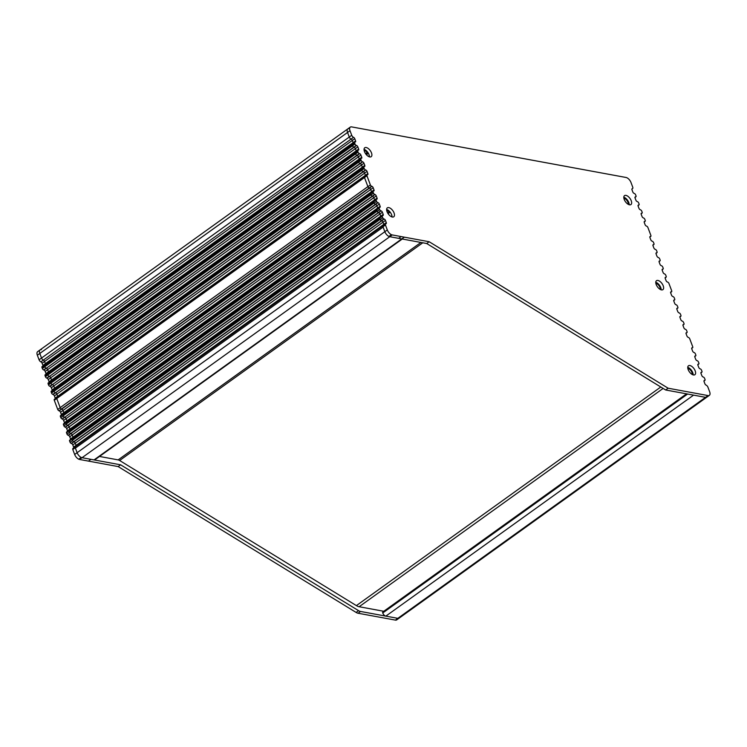 <?xml version="1.0" encoding="UTF-8"?>
<svg xmlns="http://www.w3.org/2000/svg" width="747" height="747" viewBox="0 0 747 747"><rect width="100%" height="100%" fill="white"/><g stroke="black" fill="none" stroke-linecap="round" stroke-linejoin="round"><path stroke-width="1.12" d="M623.876 198.216A4.258 2.166 -125.7 0 1 627.022 200.607A4.258 2.166 -125.7 0 1 628.283 204.361M383.211 611.896A1.466 0.747 54.3 0 0 382.828 611.961A1.466 0.747 54.3 0 0 382.744 612.979A3.231 1.643 54.3 0 0 385.844 616.126L693.571 395.135L705.56 397.339A5.136 2.614 54.3 0 0 706.905 397.115A5.136 2.614 -125.7 0 1 705.56 397.339L708.025 395.574A5.136 2.614 54.3 0 0 709.37 395.34A5.136 2.614 54.3 0 0 709.65 391.773L707.923 387.179A2.204 1.12 54.3 0 0 706.102 385.125A1.466 0.747 -125.7 0 1 704.888 383.753L704.066 381.568A1.466 0.747 -125.7 0 1 704.15 380.55A1.466 0.747 -125.7 0 1 704.412 380.475L704.645 380.475A1.466 0.747 54.3 0 0 704.907 380.391A1.466 0.747 54.3 0 0 704.991 379.373L704.645 378.458A1.466 0.747 54.3 0 0 703.357 377.058L703.104 376.974A1.466 0.747 -125.7 0 1 701.816 375.582L700.994 373.397A1.466 0.747 -125.7 0 1 701.078 372.38A1.466 0.747 -125.7 0 1 701.34 372.295L701.573 372.305A1.466 0.747 54.3 0 0 701.835 372.221A1.466 0.747 54.3 0 0 701.919 371.203L701.573 370.288A1.466 0.747 54.3 0 0 700.294 368.887L700.032 368.803A1.466 0.747 -125.7 0 1 698.744 367.403L697.922 365.227A1.466 0.747 -125.7 0 1 698.006 364.209A1.466 0.747 -125.7 0 1 698.277 364.125L698.501 364.134A1.466 0.747 54.3 0 0 698.762 364.05A1.466 0.747 54.3 0 0 698.847 363.033L698.501 362.118A1.466 0.747 54.3 0 0 697.222 360.717L696.96 360.633A1.466 0.747 -125.7 0 1 695.672 359.232L694.859 357.057A1.466 0.747 -125.7 0 1 694.934 356.039A1.466 0.747 -125.7 0 1 695.205 355.955L695.429 355.964A1.466 0.747 54.3 0 0 695.69 355.88A1.466 0.747 54.3 0 0 695.774 354.862L695.429 353.947A1.466 0.747 54.3 0 0 694.15 352.547L693.888 352.463A1.466 0.747 -125.7 0 1 692.6 351.062L691.787 348.886A1.466 0.747 -125.7 0 1 691.862 347.869A1.466 0.747 -125.7 0 1 692.133 347.785L692.357 347.794A1.466 0.747 54.3 0 0 692.628 347.71A1.466 0.747 54.3 0 0 692.702 346.692L689.761 338.858A1.466 0.747 54.3 0 0 688.473 337.467L688.22 337.373A1.466 0.747 -125.7 0 1 686.932 335.982L686.11 333.797A1.466 0.747 -125.7 0 1 686.194 332.779A1.466 0.747 -125.7 0 1 686.456 332.704L686.689 332.704A1.466 0.747 54.3 0 0 686.951 332.63A1.466 0.747 54.3 0 0 687.035 331.612L686.689 330.688A1.466 0.747 54.3 0 0 685.41 329.296L685.148 329.203A1.466 0.747 -125.7 0 1 683.86 327.812L683.038 325.627A1.466 0.747 -125.7 0 1 683.122 324.609A1.466 0.747 -125.7 0 1 683.393 324.534L683.617 324.534A1.466 0.747 54.3 0 0 683.878 324.459A1.466 0.747 54.3 0 0 683.963 323.442L683.617 322.517A1.466 0.747 54.3 0 0 682.338 321.126L682.076 321.033A1.466 0.747 -125.7 0 1 680.788 319.641L679.975 317.456A1.466 0.747 -125.7 0 1 680.05 316.439A1.466 0.747 -125.7 0 1 680.321 316.364L680.545 316.364A1.466 0.747 54.3 0 0 680.806 316.289A1.466 0.747 54.3 0 0 680.89 315.271L680.545 314.347A1.466 0.747 54.3 0 0 679.266 312.956L679.004 312.862A1.466 0.747 -125.7 0 1 677.716 311.471L676.903 309.286A1.466 0.747 -125.7 0 1 676.978 308.268A1.466 0.747 -125.7 0 1 677.249 308.194L677.473 308.194A1.466 0.747 54.3 0 0 677.744 308.119A1.466 0.747 54.3 0 0 677.818 307.092L677.473 306.177A1.466 0.747 54.3 0 0 676.194 304.785L675.932 304.692A1.466 0.747 -125.7 0 1 674.653 303.301L673.822 301.106A1.466 0.747 -125.7 0 1 673.906 300.089A1.466 0.747 -125.7 0 1 674.111 300.014L674.336 300.014A1.466 0.747 54.3 0 0 674.606 299.939A1.466 0.747 54.3 0 0 674.69 298.921L674.345 298.006A1.466 0.747 54.3 0 0 673.056 296.606L672.795 296.522A1.466 0.747 -125.7 0 1 671.516 295.121L670.694 292.936A1.466 0.747 -125.7 0 1 670.778 291.918A1.466 0.747 -125.7 0 1 671.039 291.844L671.329 291.844A1.466 0.747 54.3 0 0 671.6 291.769A1.466 0.747 54.3 0 0 671.674 290.751L668.948 283.496A1.466 0.747 54.3 0 0 667.669 282.095L667.332 281.983A1.466 0.747 -125.7 0 1 666.053 280.592L665.232 278.407A1.466 0.747 -125.7 0 1 665.316 277.389A1.466 0.747 -125.7 0 1 665.577 277.314L665.81 277.314A1.466 0.747 54.3 0 0 666.072 277.24A1.466 0.747 54.3 0 0 666.156 276.213L665.81 275.298A1.466 0.747 54.3 0 0 664.522 273.906L664.26 273.813A1.466 0.747 -125.7 0 1 663.056 272.44L662.225 270.255A1.466 0.747 -125.7 0 1 662.309 269.237A1.466 0.747 -125.7 0 1 662.58 269.163L662.804 269.163A1.466 0.747 54.3 0 0 663.065 269.088A1.466 0.747 54.3 0 0 663.149 268.061L662.804 267.146A1.466 0.747 54.3 0 0 661.525 265.755L661.263 265.661A1.466 0.747 -125.7 0 1 659.974 264.27L659.162 262.085A1.466 0.747 -125.7 0 1 659.237 261.067A1.466 0.747 -125.7 0 1 659.508 260.992L659.732 260.992A1.466 0.747 54.3 0 0 659.993 260.908A1.466 0.747 54.3 0 0 660.077 259.891L659.732 258.976A1.466 0.747 54.3 0 0 658.452 257.575L658.191 257.491A1.466 0.747 -125.7 0 1 656.902 256.09L656.09 253.915A1.466 0.747 -125.7 0 1 656.165 252.897A1.466 0.747 -125.7 0 1 656.436 252.813L656.66 252.822A1.466 0.747 54.3 0 0 656.93 252.738A1.466 0.747 54.3 0 0 657.005 251.72L656.66 250.805A1.466 0.747 54.3 0 0 655.38 249.405L655.119 249.321A1.466 0.747 -125.7 0 1 653.84 247.92L653.018 245.744A1.466 0.747 -125.7 0 1 653.093 244.727A1.466 0.747 -125.7 0 1 653.364 244.642L653.588 244.652A1.466 0.747 54.3 0 0 653.858 244.568A1.466 0.747 54.3 0 0 653.933 243.55L653.588 242.635A1.466 0.747 54.3 0 0 652.308 241.234L652.047 241.15A1.466 0.747 -125.7 0 1 650.768 239.75L649.946 237.574A1.466 0.747 -125.7 0 1 650.021 236.556A1.466 0.747 -125.7 0 1 650.292 236.472L650.516 236.482A1.466 0.747 54.3 0 0 650.786 236.397A1.466 0.747 54.3 0 0 650.861 235.38L647.92 227.546A1.466 0.747 54.3 0 0 646.641 226.154L646.379 226.061A1.466 0.747 -125.7 0 1 645.091 224.67L644.278 222.485A1.466 0.747 -125.7 0 1 644.353 221.467A1.466 0.747 -125.7 0 1 644.624 221.392L644.848 221.392A1.466 0.747 54.3 0 0 645.109 221.317A1.466 0.747 54.3 0 0 645.193 220.3L644.848 219.375A1.466 0.747 54.3 0 0 643.569 217.984L643.307 217.891A1.466 0.747 -125.7 0 1 642.028 216.499L641.206 214.314A1.466 0.747 -125.7 0 1 641.281 213.297A1.466 0.747 -125.7 0 1 641.552 213.222L641.776 213.222A1.466 0.747 54.3 0 0 642.047 213.147A1.466 0.747 54.3 0 0 642.121 212.129L641.776 211.205A1.466 0.747 54.3 0 0 640.496 209.814L640.235 209.72A1.466 0.747 -125.7 0 1 638.956 208.329L638.134 206.144A1.466 0.747 -125.7 0 1 638.209 205.126A1.466 0.747 -125.7 0 1 638.48 205.051L638.704 205.051A1.466 0.747 54.3 0 0 638.974 204.977A1.466 0.747 54.3 0 0 639.049 203.959L638.704 203.035A1.466 0.747 54.3 0 0 637.424 201.643L637.163 201.55A1.466 0.747 -125.7 0 1 635.884 200.159L635.062 197.974A1.466 0.747 -125.7 0 1 635.146 196.956A1.466 0.747 -125.7 0 1 635.408 196.881L635.632 196.881A1.466 0.747 54.3 0 0 635.902 196.806A1.466 0.747 54.3 0 0 635.977 195.779L635.632 194.864A1.466 0.747 54.3 0 0 634.352 193.473L634.091 193.38A1.466 0.747 -125.7 0 1 632.812 191.988L631.99 189.794A1.466 0.747 -125.7 0 1 632.065 188.776A1.466 0.747 -125.7 0 1 632.27 188.702A2.204 1.12 54.3 0 0 632.578 188.589A2.204 1.12 54.3 0 0 632.7 187.058L630.982 182.473A5.136 2.614 54.3 0 0 626.051 177.478L351.622 126.897A5.136 2.614 54.3 0 0 350.287 127.121A5.136 2.614 54.3 0 0 349.998 130.688L351.725 135.272A2.204 1.12 54.3 0 0 353.546 137.327A1.466 0.747 -125.7 0 1 354.76 138.699L355.581 140.884A1.466 0.747 -125.7 0 1 355.497 141.911A1.466 0.747 -125.7 0 1 355.236 141.986L355.002 141.986A1.466 0.747 54.3 0 0 354.741 142.061A1.466 0.747 54.3 0 0 354.657 143.079L355.002 143.994A1.466 0.747 54.3 0 0 356.291 145.394L356.543 145.478A1.466 0.747 -125.7 0 1 357.832 146.879L358.653 149.064A1.466 0.747 -125.7 0 1 358.569 150.082A1.466 0.747 -125.7 0 1 358.308 150.156L358.074 150.156A1.466 0.747 54.3 0 0 357.813 150.231A1.466 0.747 54.3 0 0 357.729 151.249L358.074 152.164A1.466 0.747 54.3 0 0 359.354 153.565L359.615 153.649A1.466 0.747 -125.7 0 1 360.904 155.049L361.725 157.234A1.466 0.747 -125.7 0 1 361.641 158.252A1.466 0.747 -125.7 0 1 361.371 158.327L361.146 158.327A1.466 0.747 54.3 0 0 360.885 158.401A1.466 0.747 54.3 0 0 360.801 159.419L361.146 160.334A1.466 0.747 54.3 0 0 362.426 161.735L362.687 161.819A1.466 0.747 -125.7 0 1 363.976 163.22L364.788 165.404A1.466 0.747 -125.7 0 1 364.713 166.422A1.466 0.747 -125.7 0 1 364.443 166.497L364.219 166.497A1.466 0.747 54.3 0 0 363.957 166.572A1.466 0.747 54.3 0 0 363.873 167.589L364.219 168.514A1.466 0.747 54.3 0 0 365.498 169.905L365.759 169.999A1.466 0.747 -125.7 0 1 367.048 171.39L367.86 173.575A1.466 0.747 -125.7 0 1 367.785 174.593A1.466 0.747 -125.7 0 1 367.515 174.667L367.291 174.667A1.466 0.747 54.3 0 0 367.02 174.742A1.466 0.747 54.3 0 0 366.945 175.76L370.391 184.948A1.466 0.747 54.3 0 0 371.642 186.246L371.903 186.339A1.466 0.747 -125.7 0 1 373.183 187.73L374.004 189.915A1.466 0.747 -125.7 0 1 373.92 190.933A1.466 0.747 -125.7 0 1 373.649 191.008L373.425 191.008A1.466 0.747 54.3 0 0 373.164 191.083A1.466 0.747 54.3 0 0 373.033 191.951L373.491 193.174A1.466 0.747 54.3 0 0 374.705 194.416L374.966 194.509A1.466 0.747 -125.7 0 1 376.245 195.901L377.067 198.086A1.466 0.747 -125.7 0 1 376.983 199.104A1.466 0.747 -125.7 0 1 376.721 199.178L376.497 199.178A1.466 0.747 54.3 0 0 376.227 199.253A1.466 0.747 54.3 0 0 376.086 200.084L376.581 201.391A1.466 0.747 54.3 0 0 377.777 202.586L378.029 202.68A1.466 0.747 -125.7 0 1 379.317 204.071L380.139 206.256A1.466 0.747 -125.7 0 1 380.055 207.274A1.466 0.747 -125.7 0 1 379.784 207.349L379.56 207.349A1.466 0.747 54.3 0 0 379.289 207.423A1.466 0.747 54.3 0 0 379.14 208.217L379.663 209.599A1.466 0.747 54.3 0 0 380.839 210.757L381.101 210.85A1.466 0.747 -125.7 0 1 382.38 212.241L383.202 214.426A1.466 0.747 -125.7 0 1 383.118 215.444A1.466 0.747 -125.7 0 1 382.856 215.519L382.623 215.519A1.466 0.747 54.3 0 0 382.361 215.594A1.466 0.747 54.3 0 0 382.203 216.359L382.744 217.797A1.466 0.747 54.3 0 0 383.902 218.927L384.163 219.02A1.466 0.747 -125.7 0 1 385.452 220.412L386.274 222.606A1.466 0.747 -125.7 0 1 386.19 223.624A1.466 0.747 -125.7 0 1 385.984 223.698A2.204 1.12 54.3 0 0 385.676 223.811A2.204 1.12 54.3 0 0 385.443 224.987L387.301 229.936A5.136 2.614 54.3 0 0 391.409 234.67A5.136 2.614 54.3 0 0 392.203 234.922L404.295 237.163A3.231 1.643 54.3 0 0 404.351 237.163L429.161 241.739L668.135 388.216L708.025 395.574M385.844 616.126L397.834 618.339A5.136 2.614 54.3 0 0 399.178 618.105L709.37 395.34M687.828 368.364A4.258 2.166 -125.7 0 1 690.975 370.745A4.258 2.166 -125.7 0 1 692.236 374.499M655.847 283.281A4.258 2.166 -125.7 0 1 659.003 285.671A4.258 2.166 -125.7 0 1 660.255 289.425M392.007 216.369A2.204 1.12 54.3 0 0 391.167 216.387M387.674 212.998L389.131 211.943A2.204 1.12 54.3 0 0 390.149 212.148L388.076 213.651M365.535 153.63L367.104 152.5A2.204 1.12 54.3 0 0 368.159 152.911M349.166 128.661A5.136 2.614 54.3 0 0 347.822 128.895A5.136 2.614 54.3 0 0 347.542 132.462L349.26 137.046A2.204 1.12 54.3 0 0 351.081 139.101A1.466 0.747 -125.7 0 1 352.295 140.464L353.116 142.658A1.466 0.747 -125.7 0 1 353.228 143.144A1.466 0.747 54.3 0 0 353.116 142.658L352.295 140.464A1.466 0.747 54.3 0 0 351.081 139.101A2.204 1.12 -125.7 0 1 349.26 137.046L41.533 358.037L39.815 353.452A5.136 2.614 -125.7 0 1 40.095 349.885A5.136 2.614 54.3 0 0 39.815 353.452L41.533 358.037L39.077 359.811L37.35 355.227A5.136 2.614 -125.7 0 1 37.63 351.66L40.095 349.885A5.136 2.614 54.3 0 1 41.44 349.661M355.581 140.884L45.39 363.649A1.466 0.747 54.3 0 1 45.502 364.144A1.466 0.747 54.3 0 0 45.39 363.649L44.568 361.464A1.466 0.747 54.3 0 0 43.354 360.091A2.204 1.12 -125.7 0 1 41.533 358.037A2.204 1.12 -125.7 0 0 43.354 360.091L40.889 361.865A2.204 1.12 -125.7 0 1 39.077 359.811M352.547 143.751A1.466 0.747 54.3 0 0 352.276 143.826A1.466 0.747 54.3 0 0 352.192 144.843L352.537 145.768A1.466 0.747 54.3 0 0 353.826 147.159L354.087 147.252A1.466 0.747 -125.7 0 1 355.367 148.644L356.188 150.829A1.466 0.747 -125.7 0 1 356.3 151.314A1.466 0.747 54.3 0 0 356.188 150.829L355.367 148.644A1.466 0.747 54.3 0 0 354.087 147.252L353.826 147.159A1.466 0.747 -125.7 0 1 352.537 145.768L44.811 366.758L44.465 365.843A1.466 0.747 -125.7 0 1 44.549 364.825A1.466 0.747 -125.7 0 1 44.811 364.751M358.653 149.064L48.462 371.819A1.466 0.747 54.3 0 1 48.574 372.314A1.466 0.747 54.3 0 0 48.462 371.819L47.64 369.644A1.466 0.747 54.3 0 0 46.361 368.243L46.099 368.159A1.466 0.747 -125.7 0 1 44.811 366.758L42.355 368.532L42.009 367.608A1.466 0.747 -125.7 0 1 42.084 366.59L44.549 364.825A1.466 0.747 -125.7 0 0 44.465 365.843L44.811 366.758A1.466 0.747 -125.7 0 0 46.099 368.159L43.634 369.924A1.466 0.747 -125.7 0 1 42.355 368.532M355.609 151.921A1.466 0.747 54.3 0 0 355.348 151.996A1.466 0.747 54.3 0 0 355.264 153.014L355.609 153.938A1.466 0.747 54.3 0 0 356.898 155.329L357.159 155.423A1.466 0.747 -125.7 0 1 358.439 156.814L359.26 158.999A1.466 0.747 -125.7 0 1 359.372 159.484A1.466 0.747 54.3 0 0 359.26 158.999L358.439 156.814A1.466 0.747 54.3 0 0 357.159 155.423L356.898 155.329A1.466 0.747 -125.7 0 1 355.609 153.938L47.883 374.929L47.537 374.014A1.466 0.747 -125.7 0 1 47.621 372.996A1.466 0.747 -125.7 0 1 47.883 372.921M361.725 157.234L51.534 379.999A1.466 0.747 54.3 0 1 51.646 380.484A1.466 0.747 54.3 0 0 51.534 379.999L50.712 377.814A1.466 0.747 54.3 0 0 49.423 376.413L49.171 376.329A1.466 0.747 -125.7 0 1 47.883 374.929L45.427 376.703L45.081 375.778A1.466 0.747 -125.7 0 1 45.156 374.761L47.621 372.996A1.466 0.747 -125.7 0 0 47.537 374.014L47.883 374.929A1.466 0.747 -125.7 0 0 49.171 376.329L46.706 378.094A1.466 0.747 -125.7 0 1 45.427 376.703M358.681 160.091A1.466 0.747 54.3 0 0 358.42 160.166A1.466 0.747 54.3 0 0 358.336 161.193L358.681 162.108A1.466 0.747 54.3 0 0 359.97 163.5L360.231 163.593A1.466 0.747 -125.7 0 1 361.511 164.984L362.332 167.169A1.466 0.747 -125.7 0 1 362.444 167.655A1.466 0.747 54.3 0 0 362.332 167.169L361.511 164.984A1.466 0.747 54.3 0 0 360.231 163.593L359.97 163.5A1.466 0.747 -125.7 0 1 358.681 162.108L50.955 383.099L50.609 382.184A1.466 0.747 -125.7 0 1 50.693 381.166A1.466 0.747 -125.7 0 1 50.955 381.091M364.788 165.404L54.606 388.169A1.466 0.747 54.3 0 1 54.708 388.655A1.466 0.747 54.3 0 0 54.606 388.169L53.784 385.984A1.466 0.747 54.3 0 0 52.495 384.584L52.243 384.5A1.466 0.747 -125.7 0 1 50.955 383.099L48.49 384.873L48.153 383.949A1.466 0.747 -125.7 0 1 48.228 382.931L50.693 381.166A1.466 0.747 -125.7 0 0 50.609 382.184L50.955 383.099A1.466 0.747 -125.7 0 0 52.243 384.5L49.778 386.264A1.466 0.747 -125.7 0 1 48.49 384.873M361.753 168.262A1.466 0.747 54.3 0 0 361.492 168.336A1.466 0.747 54.3 0 0 361.408 169.364L361.753 170.279A1.466 0.747 54.3 0 0 363.042 171.67L363.294 171.763A1.466 0.747 -125.7 0 1 364.583 173.155L365.404 175.34A1.466 0.747 -125.7 0 1 365.516 175.825A1.466 0.747 54.3 0 0 365.404 175.34L364.583 173.155A1.466 0.747 54.3 0 0 363.294 171.763L363.042 171.67A1.466 0.747 -125.7 0 1 361.753 170.279L54.027 391.269L53.681 390.354A1.466 0.747 -125.7 0 1 53.765 389.336A1.466 0.747 -125.7 0 1 54.027 389.262M367.86 173.575L57.678 396.34A1.466 0.747 54.3 0 1 57.78 396.825A1.466 0.747 54.3 0 0 57.678 396.34L56.856 394.155A1.466 0.747 54.3 0 0 55.567 392.754L55.306 392.67A1.466 0.747 -125.7 0 1 54.027 391.269L51.562 393.043L51.216 392.119A1.466 0.747 -125.7 0 1 51.3 391.101L53.765 389.336A1.466 0.747 -125.7 0 0 53.681 390.354L54.027 391.269A1.466 0.747 -125.7 0 0 55.306 392.67L52.85 394.435A1.466 0.747 -125.7 0 1 51.562 393.043M364.825 176.432A1.466 0.747 54.3 0 0 364.564 176.507A1.466 0.747 54.3 0 0 364.48 177.534L367.897 186.619L60.171 407.619L56.753 398.524A1.466 0.747 -125.7 0 1 56.837 397.507A1.466 0.747 -125.7 0 1 57.099 397.432M371.651 192.166A1.466 0.747 54.3 0 0 371.539 191.68L370.717 189.505A1.466 0.747 54.3 0 0 369.438 188.104L369.177 188.02A1.466 0.747 -125.7 0 1 367.935 186.713L370.391 184.948M374.004 189.915L63.812 412.68A1.466 0.747 54.3 0 1 63.925 413.166A1.466 0.747 54.3 0 0 63.812 412.68L63 410.495A1.466 0.747 54.3 0 0 61.712 409.104L61.45 409.011A1.466 0.747 -125.7 0 1 60.171 407.619M374.714 200.336A1.466 0.747 54.3 0 0 374.602 199.851L373.789 197.675L66.063 418.665L66.875 420.85A1.466 0.747 54.3 0 1 66.987 421.345A1.466 0.747 54.3 0 0 66.885 420.85L66.063 418.665A1.466 0.747 54.3 0 0 64.784 417.274L64.522 417.181A1.466 0.747 -125.7 0 1 63.243 415.79L62.897 414.865A1.466 0.747 -125.7 0 1 62.972 413.847A1.466 0.747 -125.7 0 1 63.019 413.819M62.897 414.865L370.624 193.875L370.97 194.79L63.243 415.79M64.522 423.101A1.466 0.747 54.3 0 0 64.419 422.615L63.598 420.44L66.063 418.665A1.466 0.747 54.3 0 0 64.774 417.274L372.249 196.19A1.466 0.747 54.3 0 0 372.249 196.19L372.249 196.19A1.466 0.747 -125.7 0 1 371.026 194.948L373.491 193.174M377.786 208.506A1.466 0.747 54.3 0 0 377.674 208.021L69.957 429.021A1.466 0.747 54.3 0 1 70.059 429.516A1.466 0.747 54.3 0 0 69.957 429.021L69.135 426.836A1.466 0.747 54.3 0 0 67.856 425.445L67.594 425.351A1.466 0.747 -125.7 0 1 66.315 423.96L65.969 423.035A1.466 0.747 -125.7 0 1 66.044 422.018L373.705 201.074M65.969 423.035L373.696 202.045L374.042 202.96L66.315 423.96M73.141 437.677A1.466 0.747 54.3 0 0 73.029 437.191L72.207 435.006A1.466 0.747 54.3 0 0 70.928 433.615L70.666 433.521A1.466 0.747 -125.7 0 1 69.387 432.13L69.041 431.206A1.466 0.747 -125.7 0 1 69.116 430.188A1.466 0.747 -125.7 0 1 69.182 430.141M69.041 431.206L376.768 210.215L377.114 211.13L69.387 432.13M383.911 225.08A1.466 0.747 54.3 0 0 383.809 224.371L76.101 445.371A1.466 0.747 54.3 0 1 76.175 446.099A1.466 0.747 54.3 0 0 76.101 445.371L75.279 443.176A1.466 0.747 54.3 0 0 74 441.785L73.738 441.692A1.466 0.747 -125.7 0 1 72.45 440.3L72.114 439.376A1.466 0.747 -125.7 0 1 72.188 438.358A1.466 0.747 -125.7 0 1 72.263 438.312M72.114 439.376L379.84 218.385L380.186 219.301L72.45 440.3M402.278 239.012L94.878 459.769A3.231 1.643 -125.7 0 1 94.038 459.909L82.049 457.706A5.136 2.614 -125.7 0 1 77.118 452.701L75.391 448.107A2.204 1.12 -125.7 0 1 75.512 446.575A2.204 1.12 -125.7 0 1 75.606 446.501M75.391 448.107L383.118 227.107L384.845 231.701A5.136 2.614 54.3 0 0 389.775 236.706L401.765 238.919A3.231 1.643 54.3 0 0 401.886 238.937L426.696 243.513L665.67 389.99L705.56 397.339L397.834 618.339A5.136 2.614 54.3 0 0 399.178 618.105L396.713 619.879A5.136 2.614 -125.7 0 1 395.378 620.103L397.834 618.339L360.53 611.457L358.065 613.231L395.378 620.103M364.116 150.343A4.258 2.166 -125.7 0 1 367.104 152.5M386.694 210.43A4.258 2.166 -125.7 0 1 389.131 211.943M99.5 456.454L118.157 459.891A5.5 2.801 -125.7 0 1 119.632 460.497L356.394 605.612A10.197 5.192 54.3 0 0 359.139 606.732L383.781 611.279M401.12 236.575L398.655 238.34L401.83 238.928L404.295 237.163M385.443 224.987L382.978 226.752L384.845 231.701L77.118 452.701A5.136 2.614 54.3 0 0 81.218 457.435L78.752 459.2A5.136 2.614 -125.7 0 1 74.653 454.465L77.118 452.701L75.251 447.752L72.795 449.517L74.653 454.465M382.203 216.359L379.737 218.124L380.279 219.571L382.744 217.797M379.14 208.217L376.684 209.982L377.198 211.364L379.663 209.599M376.086 200.084L373.621 201.849L374.116 203.165L376.581 201.391M373.033 191.951L370.568 193.725L371.026 194.948M366.945 175.76L56.753 398.524A1.466 0.747 -125.7 0 1 56.837 397.507L364.564 176.507A1.466 0.747 -125.7 0 0 364.48 177.534L367.935 186.713M53.765 389.336L361.492 168.336A1.466 0.747 -125.7 0 0 361.408 169.364L361.753 170.279L364.219 168.514M50.693 381.166L358.42 160.166A1.466 0.747 -125.7 0 0 358.336 161.193L358.681 162.108L361.146 160.334M47.621 372.996L355.348 151.996A1.466 0.747 -125.7 0 0 355.264 153.014L355.609 153.938L358.074 152.164M44.549 364.825L352.276 143.826A1.466 0.747 -125.7 0 0 352.192 144.843L352.537 145.768L355.002 143.994M349.998 130.688L347.542 132.462L349.26 137.046L351.725 135.272M693.151 374.882A5.5 2.801 54.3 0 0 687.754 367.365M369.438 156.87A5.5 2.801 54.3 0 0 364.041 149.353M392.026 216.957A5.5 2.801 54.3 0 0 386.629 209.44M629.198 204.743A5.5 2.801 54.3 0 0 623.801 197.227M661.17 289.808A5.5 2.801 54.3 0 0 655.773 282.291M37.35 355.227L347.542 132.462A5.136 2.614 -125.7 0 1 347.822 128.895L40.095 349.885M404.351 237.163L401.886 238.937A3.231 1.643 -125.7 0 1 401.83 238.928M398.655 238.34L389.738 236.696A5.136 2.614 -125.7 0 1 388.944 236.435A5.136 2.614 -125.7 0 1 384.845 231.701L387.301 229.936M382.978 226.752A2.204 1.12 -125.7 0 1 383.211 225.575L385.676 223.811M386.274 222.606L383.809 224.371L382.987 222.186A1.466 0.747 54.3 0 0 381.708 220.785L381.446 220.692A1.466 0.747 -125.7 0 1 380.279 219.571M379.737 218.124A1.466 0.747 -125.7 0 1 379.896 217.358L382.361 215.594M380.849 216.677A1.466 0.747 54.3 0 0 380.737 216.191L379.924 214.015A1.466 0.747 54.3 0 0 378.636 212.615L378.374 212.521A1.466 0.747 -125.7 0 1 377.198 211.364M376.684 209.982A1.466 0.747 -125.7 0 1 376.833 209.197L379.289 207.423M380.139 206.256L377.674 208.021L376.852 205.845A1.466 0.747 54.3 0 0 375.573 204.445L375.311 204.361A1.466 0.747 -125.7 0 1 374.116 203.165M373.621 201.849A1.466 0.747 -125.7 0 1 373.761 201.027L376.227 199.253M376.245 195.901L373.789 197.675A1.466 0.747 54.3 0 0 372.501 196.274L64.784 417.274M370.568 193.725A1.466 0.747 -125.7 0 1 370.699 192.857L373.164 191.083M688.174 369.597A5.5 2.801 54.3 0 0 694.887 374.714A5.5 2.801 54.3 0 0 693.954 368.607A5.5 2.801 54.3 0 0 688.473 365.778A5.5 2.801 54.3 0 0 688.174 369.597M364.461 151.576A5.5 2.801 54.3 0 0 371.175 156.693A5.5 2.801 54.3 0 0 370.241 150.595A5.5 2.801 54.3 0 0 364.76 147.757A5.5 2.801 54.3 0 0 364.461 151.576M387.039 211.662A5.5 2.801 54.3 0 0 393.762 216.779A5.5 2.801 54.3 0 0 392.829 210.682A5.5 2.801 54.3 0 0 387.348 207.843A5.5 2.801 54.3 0 0 387.039 211.662M624.221 199.449A5.5 2.801 54.3 0 0 630.935 204.566A5.5 2.801 54.3 0 0 630.001 198.469A5.5 2.801 54.3 0 0 624.52 195.63A5.5 2.801 54.3 0 0 624.221 199.449M656.193 284.523A5.5 2.801 54.3 0 0 662.916 289.631A5.5 2.801 54.3 0 0 661.982 283.533A5.5 2.801 54.3 0 0 656.492 280.695A5.5 2.801 54.3 0 0 656.193 284.523M665.67 389.99L668.135 388.216M426.696 243.513L429.161 241.739M54.288 400.299L56.753 398.524L60.208 407.713L57.743 409.477L54.288 400.299A1.466 0.747 -125.7 0 1 54.372 399.272L56.837 397.507M62.841 414.716L63.299 415.939L60.834 417.713L60.376 416.49A1.466 0.747 -125.7 0 1 60.507 415.612L62.972 413.847A1.466 0.747 -125.7 0 0 62.841 414.716L60.376 416.49M63.43 424.613L65.895 422.849L66.39 424.156L63.925 425.921L63.43 424.613A1.466 0.747 -125.7 0 1 63.579 423.782L66.035 422.018A1.466 0.747 -125.7 0 1 66.1 421.98M68.948 430.982L69.471 432.364L67.006 434.128L66.492 432.746A1.466 0.747 -125.7 0 1 66.642 431.953L69.107 430.188A1.466 0.747 -125.7 0 0 68.948 430.982L66.492 432.746M72.011 439.124L72.552 440.562L70.097 442.336L69.546 440.889A1.466 0.747 -125.7 0 1 69.704 440.123L72.17 438.358A1.466 0.747 -125.7 0 0 72.011 439.124L69.546 440.889M88.463 461.104L90.929 459.34L120.612 464.811L118.147 466.576L79.555 459.461A5.136 2.614 -125.7 0 1 78.752 459.2M358.065 613.231A7.339 3.735 -125.7 0 1 356.095 612.419L118.147 466.576M72.795 449.517A2.204 1.12 -125.7 0 1 73.019 448.34L75.484 446.575A2.204 1.12 -125.7 0 0 75.251 447.752M73.72 447.836A1.466 0.747 54.3 0 0 73.617 447.136L72.795 444.941A1.466 0.747 54.3 0 0 71.516 443.55L71.254 443.457A1.466 0.747 -125.7 0 1 70.097 442.336M70.657 439.441A1.466 0.747 54.3 0 0 70.545 438.956L69.732 436.771A1.466 0.747 54.3 0 0 68.444 435.38L68.192 435.286A1.466 0.747 -125.7 0 1 67.006 434.128M67.594 431.271A1.466 0.747 54.3 0 0 67.482 430.786L66.66 428.61A1.466 0.747 54.3 0 0 65.381 427.209L65.12 427.116A1.466 0.747 -125.7 0 1 63.925 425.921M63.598 420.44A1.466 0.747 54.3 0 0 62.318 419.039L62.057 418.946A1.466 0.747 -125.7 0 1 60.834 417.713M61.459 414.93A1.466 0.747 54.3 0 0 61.347 414.445L60.535 412.269A1.466 0.747 54.3 0 0 59.246 410.869L58.985 410.775A1.466 0.747 -125.7 0 1 57.743 409.477M55.325 398.59A1.466 0.747 54.3 0 0 55.213 398.104L54.391 395.919A1.466 0.747 54.3 0 0 53.112 394.528L52.85 394.435M52.253 390.42A1.466 0.747 54.3 0 0 52.141 389.934L51.319 387.749A1.466 0.747 54.3 0 0 50.04 386.358L49.778 386.264M49.181 382.249A1.466 0.747 54.3 0 0 49.069 381.764L48.247 379.579A1.466 0.747 54.3 0 0 46.968 378.187L46.706 378.094M46.109 374.079A1.466 0.747 54.3 0 0 45.997 373.593L45.175 371.408A1.466 0.747 54.3 0 0 43.896 370.017L43.634 369.924M43.037 365.909A1.466 0.747 54.3 0 0 42.924 365.423L42.103 363.229A1.466 0.747 54.3 0 0 40.889 361.865M356.095 612.419L358.56 610.654L120.612 464.811M358.56 610.654A7.339 3.735 54.3 0 0 360.53 611.457M42.924 365.423L45.39 363.649L44.568 361.464A1.466 0.747 54.3 0 0 43.354 360.091L353.546 137.327M45.997 373.593L48.462 371.819L47.64 369.644A1.466 0.747 54.3 0 0 46.361 368.243L356.291 145.394M49.069 381.764L51.534 379.999L50.712 377.814A1.466 0.747 54.3 0 0 49.423 376.413L359.354 153.565M52.141 389.934L54.606 388.169L53.784 385.984A1.466 0.747 54.3 0 0 52.495 384.584L362.426 161.735M55.213 398.104L57.678 396.34L56.856 394.155A1.466 0.747 54.3 0 0 55.567 392.754L365.498 169.905M61.347 414.445L63.812 412.68L62.991 410.495A1.466 0.747 54.3 0 0 61.712 409.104L61.45 409.011A1.466 0.747 -125.7 0 1 60.208 407.713M62.057 418.946L64.513 417.181A1.466 0.747 -125.7 0 1 63.299 415.939M65.895 422.849A1.466 0.747 -125.7 0 1 66.035 422.018M67.482 430.786L69.947 429.021L69.126 426.836A1.466 0.747 54.3 0 0 67.846 425.445L67.585 425.351A1.466 0.747 -125.7 0 1 66.39 424.156M73.122 437.695A1.466 0.747 54.3 0 0 73.01 437.191L72.188 435.006A1.466 0.747 54.3 0 0 70.909 433.605L70.648 433.521A1.466 0.747 -125.7 0 1 69.471 432.364M73.617 447.136L76.082 445.371L75.26 443.176A1.466 0.747 54.3 0 0 73.972 441.776L73.72 441.692A1.466 0.747 -125.7 0 1 72.552 440.562M382.744 612.979L687.623 394.033M368.308 153.163L366.291 154.61M369.335 155.712L368.374 156.403M354.76 138.699L42.103 363.229M354.657 143.079L42.009 367.608M356.543 145.478L43.896 370.017M357.832 146.879L45.175 371.408M357.729 151.249L45.081 375.778M359.615 153.649L46.968 378.187M360.904 155.049L48.247 379.579M360.801 159.419L48.153 383.949M362.687 161.819L50.04 386.358M363.976 163.22L51.319 387.749M363.873 167.589L51.216 392.119M365.759 169.999L53.112 394.528M367.048 171.39L54.391 395.919M371.642 186.246L58.985 410.775M371.903 186.339L59.246 410.869M373.183 187.73L60.535 412.269M377.067 198.086L66.885 420.85M377.777 202.586L65.12 427.116M375.582 204.445L65.381 427.209M379.317 204.071L66.66 428.61M378.393 212.531L70.666 433.521M381.101 210.85L70.928 433.615M382.38 212.241L72.207 435.006M383.202 214.426L70.545 438.956M381.465 220.701L71.254 443.457M384.163 219.02L74 441.785M385.452 220.412L72.795 444.941M389.775 236.706L82.049 457.706M401.765 238.919L94.038 459.909M118.157 459.891L420.935 242.448M359.139 606.732L663.121 388.431M356.394 605.612L660.796 387.002M119.632 460.497L422.793 242.784M388.944 236.435L391.409 234.67M389.738 236.696L392.203 234.922M703.954 380.961L704.645 380.475M700.882 372.79L701.573 372.305M697.819 364.62L698.501 364.134M694.747 356.45L695.429 355.964M691.675 348.279L692.357 347.794M686.007 333.199L686.689 332.704M682.935 325.029L683.617 324.534M679.863 316.859L680.545 316.364M676.791 308.688L677.473 308.194M673.719 300.462L674.336 300.014M670.582 292.385L671.329 291.844M665.119 277.8L665.81 277.314M662.122 269.648L662.804 269.163M659.05 261.478L659.732 260.992M655.978 253.308L656.66 252.822M652.906 245.137L653.588 244.652M649.834 236.967L650.516 236.482M644.166 221.887L644.848 221.392M641.094 213.717L641.776 213.222M638.022 205.546L638.704 205.051M634.95 197.376L635.632 196.881M372.249 196.19L374.705 194.416M372.501 196.274L374.966 194.509M375.573 204.445L378.029 202.68M378.374 212.521L380.839 210.757M381.446 220.692L383.902 218.927M82.002 457.696L79.555 459.461M73.972 441.776L71.516 443.55M72.188 435.006L69.732 436.771M70.909 433.605L68.444 435.38M70.648 433.521L68.192 435.286M66.875 420.85L64.419 422.615M64.774 417.274L62.318 419.039M382.828 611.961L686.558 393.837M368.215 153.004L366.17 154.47M368.392 153.312L366.403 154.741M369.373 155.899L368.542 156.496M370.652 192.885L62.972 413.847M376.768 209.253L69.116 430.188M379.821 217.433L72.188 438.358M383.108 225.669L75.512 446.575M347.822 128.895L350.287 127.121M703.954 381.082L704.907 380.391M700.891 372.912L701.835 372.221M697.819 364.732L698.762 364.05M694.747 356.562L695.69 355.88M691.675 348.391L692.628 347.71M686.007 333.311L686.951 332.63M682.935 325.141L683.878 324.459M679.863 316.971L680.806 316.289M676.791 308.8L677.744 308.119M673.71 300.583L674.606 299.939M670.591 292.497L671.6 291.769M665.119 277.921L666.072 277.24M662.122 269.77L663.065 269.088M659.05 261.599L659.993 260.908M655.978 253.42L656.93 252.738M652.906 245.249L653.858 244.568M649.834 237.079L650.786 236.397M644.166 221.999L645.109 221.317M641.094 213.829L642.047 213.147M638.022 205.658L638.974 204.977M634.95 197.488L635.902 196.806M631.887 189.084L632.578 188.589M352.276 143.826L354.741 142.061M355.348 151.996L357.813 150.231M358.42 160.166L360.885 158.401M361.492 168.336L363.957 166.572M364.564 176.507L367.02 174.742"/></g></svg>
